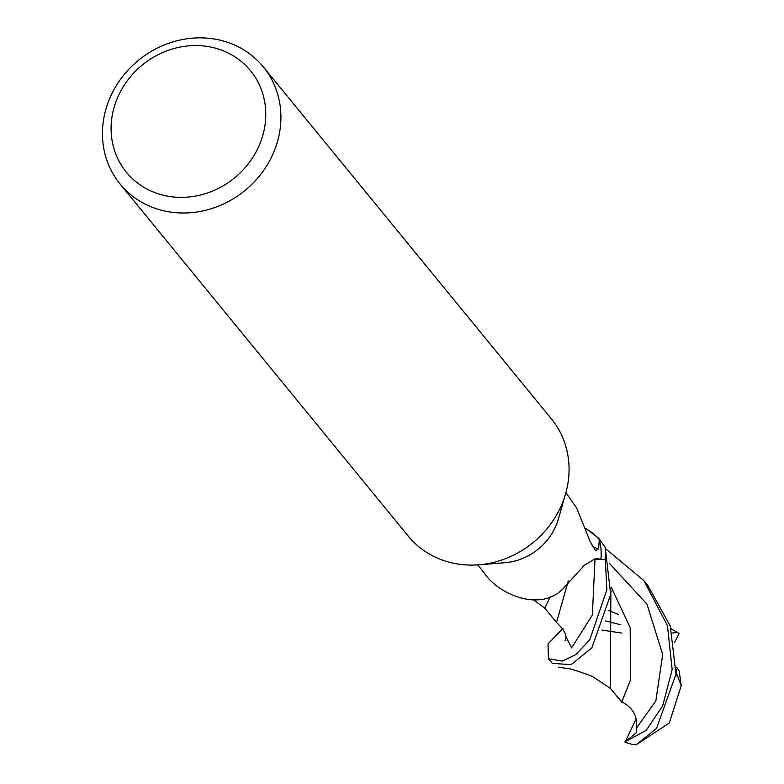 <?xml version="1.0" encoding="UTF-8"?>
<svg xmlns="http://www.w3.org/2000/svg" width="784" height="784" viewBox="0 0 784 784"><rect width="100%" height="100%" fill="white"/><g stroke="black" fill="none" stroke-linecap="round" stroke-linejoin="round"><path stroke-width="1.18" d="M263.277 66.836L551.417 418.911A92.512 84.113 140.7 0 1 565.607 493.714A92.512 84.113 140.7 0 1 559.227 510.041A92.512 84.113 140.7 0 1 478.74 564.803A92.512 84.113 140.7 0 1 408.229 536.099L120.089 184.015A92.512 84.113 140.7 0 1 112.279 92.884A92.512 84.113 140.7 0 1 263.277 66.836A92.512 84.113 140.7 0 1 271.097 157.966A92.512 84.113 140.7 0 1 120.089 184.015M565.607 493.714L558.404 518.89A57.046 51.871 140.7 0 1 554.474 528.965A57.046 51.871 140.7 0 1 504.847 562.726L478.74 564.803M257.25 149.656A80.174 72.902 140.7 0 1 153.145 191.923A80.174 72.902 140.7 0 1 119.609 93.257A80.174 72.902 140.7 0 1 223.724 50.98A80.174 72.902 140.7 0 1 257.25 149.656M477.613 564.882L484.022 572.604C497.164 593.723 541.146 613.607 564.333 587.373L584.256 565.352L594.684 559.012L597.8 558.688L600.867 559.374L593.576 559.345M593.723 559.296A26.519 24.118 140.7 0 1 594.958 559.286L600.681 559.364M585.726 528.602A52.92 48.118 140.7 0 1 599.299 539.745A57.046 51.871 140.7 0 1 600.867 559.374L593.41 559.404L605.307 559.413L606.875 589.774L589.725 639.881L575.838 654.552L562.363 661.118L548.418 658.717L548.016 643.87L563.01 628.425M599.299 539.745L598.623 548.8A63.69 39.847 -83.3 0 1 592.155 546.252M598.623 548.8L595.654 550.682L590.47 542.244L576.573 507.885L565.911 492.617M548.594 658.923L552.259 663.401L571.164 664.607L591.891 647.8L610.687 594.419L605.209 547.477A61.524 55.938 140.7 0 1 605.16 559.404A61.515 55.938 140.7 0 0 605.209 547.477L598.888 538.373L585.628 528.338M671.153 628.748L679.091 633.55L674.632 642.419M605.709 548.8L643.889 580.601L667.449 625.583L672.162 669.556L662.676 705.855L646.222 730.316L625.23 741.713L635.981 719.261M676.455 667.164L679.16 670.8L681.237 685.755L669.291 723.024L636.138 744.8L632.169 744.369A61.671 56.076 140.7 0 1 624.613 741.88M636.138 744.8L656.541 728.375L675.994 674.211L670.281 626.083L647.711 585.276L644.526 581.385M610.854 592.655L610.393 688.332L621.859 702.366M621.839 701.876L630.503 679.875L630.189 627.729L611.216 587.118M625.23 741.713L636.324 732.736L636.559 727.944C637.617 716.184 632.708 707.491 621.83 701.876L616.626 695.751M681.247 685.755L676.141 672.476M618.439 614.519L608.188 610.256M565.088 640.459C567.655 636.324 564.833 630.365 556.63 622.584L544.792 608.208L550.211 596.693M620.781 624.789L605.385 620.938M556.503 622.486L568.273 580.934M677.445 632.463L672.417 632.982M605.395 547.84A61.671 56.076 140.7 0 1 605.307 559.413M565.499 635.824L571.614 647.839L592.361 615.009L594.987 559.315M636.569 727.944L655.865 700.896L662.705 654.473L646.967 604.18L609.403 563.333M558.414 667.155L569.008 668.781C570.703 668.713 578.494 671.251 592.4 676.425L610.775 688.675M610.756 593.704L611.03 590.303M676.602 675.788L676.327 669.732M534.002 600.181L544.87 608.296M621.771 633.1L602.092 630.062M565.107 640.214L565.538 639.577"/></g></svg>
